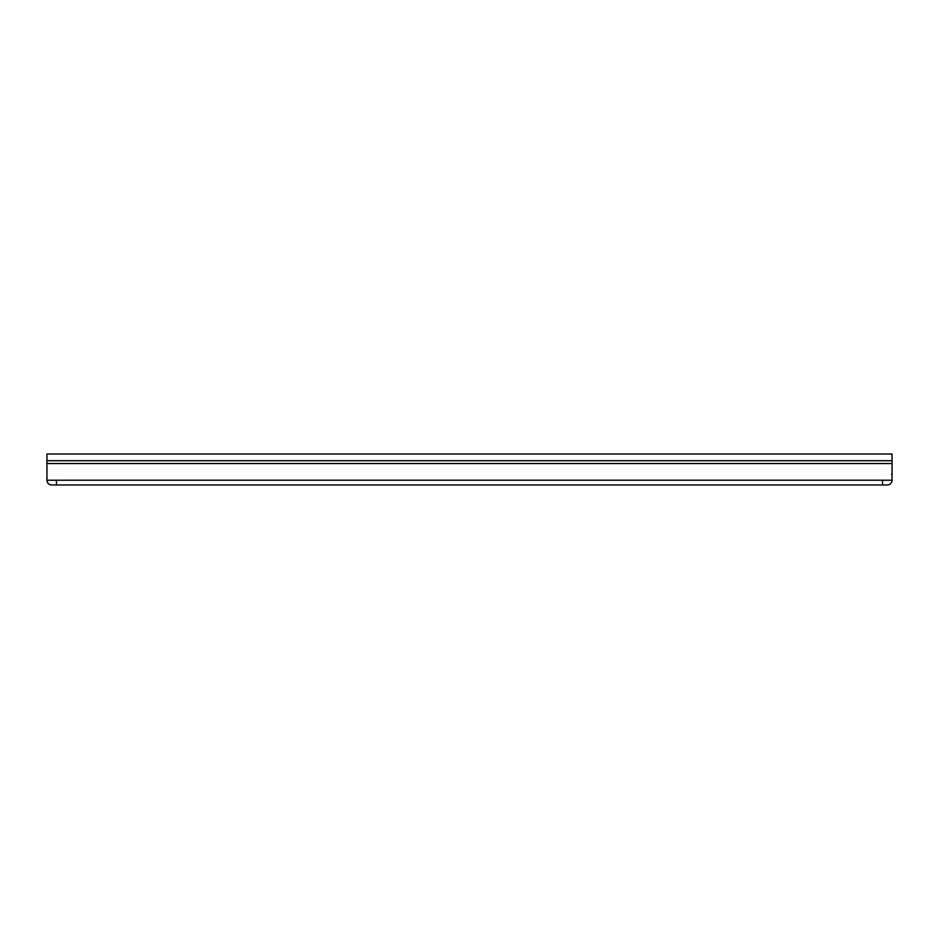 <?xml version="1.0" encoding="UTF-8"?>
<svg xmlns="http://www.w3.org/2000/svg" width="939" height="939" viewBox="0 0 939 939"><rect width="100%" height="100%" fill="white"/><g stroke="black" fill="none" stroke-linecap="round" stroke-linejoin="round"><path stroke-width="1.41" d="M46.95 480.216L46.95 454.03L892.05 454.03L892.05 480.216L46.95 480.216A4.765 4.765 0 0 0 51.715 484.97L887.285 484.97A4.765 4.765 0 0 0 892.05 480.216M46.95 463.549L892.05 463.549M46.95 460.697L892.05 460.697M56.469 484.97L56.469 480.216M882.531 484.97L882.531 480.216M891.663 474.148L892.05 475.451"/></g></svg>
